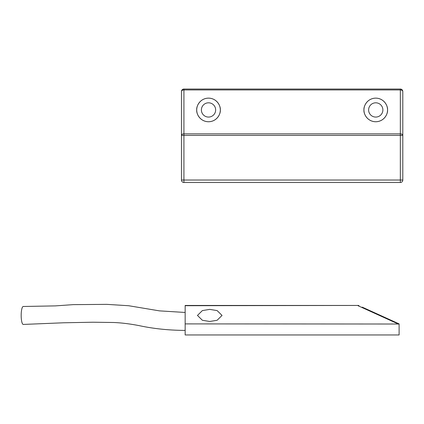 <?xml version="1.0" encoding="UTF-8"?>
<svg xmlns="http://www.w3.org/2000/svg" width="424" height="424" viewBox="0 0 424 424"><rect width="100%" height="100%" fill="white"/><g stroke="black" fill="none" stroke-linecap="round" stroke-linejoin="round"><path stroke-width="0.64" d="M220.326 109.943C220.798 113.394 217.258 121.587 208.518 121.746C199.784 121.587 196.243 113.394 196.715 109.943A11.803 11.803 0 0 0 208.518 121.746A11.803 11.803 0 0 0 220.326 109.943A11.803 11.803 0 0 0 208.518 98.135A11.803 11.803 0 0 0 196.715 109.943C196.243 106.488 199.784 98.299 208.518 98.135C217.258 98.299 220.798 106.488 220.326 109.943M201.389 109.943A7.134 7.134 0 0 0 208.518 117.072A7.134 7.134 0 0 0 215.652 109.943A7.134 7.134 0 0 0 208.518 102.809A7.134 7.134 0 0 0 201.389 109.943M387.552 109.943C388.029 113.394 384.483 121.587 375.749 121.746C367.009 121.587 363.469 113.394 363.946 109.943A11.803 11.803 0 0 0 375.749 121.746A11.803 11.803 0 0 0 387.552 109.943A11.803 11.803 0 0 0 375.749 98.135A11.803 11.803 0 0 0 363.946 109.943C363.469 106.488 367.009 98.299 375.749 98.135C384.483 98.299 388.029 106.488 387.552 109.943M368.615 109.943A7.134 7.134 0 0 0 375.749 117.072A7.134 7.134 0 0 0 382.883 109.943A7.134 7.134 0 0 0 375.749 102.809A7.134 7.134 0 0 0 368.615 109.943M181.467 135.404L181.467 91.499A2.459 1.548 0 0 1 183.926 89.946L183.926 133.857L400.341 133.857A2.459 1.548 0 0 1 402.8 135.404L402.8 180.03A2.459 2.459 0 0 1 400.341 182.49L183.926 182.49L183.926 180.03L400.341 180.03L400.341 135.404L183.926 135.404L183.926 180.03L181.467 180.03L181.467 135.404A2.459 1.548 0 0 1 183.926 133.857L183.926 135.404L181.467 135.404M183.926 89.04L183.926 89.946L400.341 89.946L400.341 89.04A2.459 2.459 0 0 1 402.8 91.499L402.8 135.404L400.341 135.404L400.341 89.946A2.459 1.548 0 0 1 402.8 91.499A2.459 2.459 0 0 0 400.341 89.04L183.926 89.04A2.459 2.459 0 0 0 181.467 91.499M181.467 180.03A2.459 2.459 0 0 0 183.926 182.49A2.459 2.459 0 0 1 181.467 180.03M185.156 312.462L159.435 310.866L128.673 305.731L106.742 304.358L73.167 304.639L55.433 305.889L23.235 306.483A8.978 2.083 90 0 0 21.2 314.014A8.978 2.083 90 0 0 22.583 323.947A8.978 2.083 90 0 0 23.246 324.434L63.404 322.791L92.951 322.219L113.818 322.5C121.836 322.855 130.359 323.915 139.395 325.68C153.642 328.738 168.895 330.312 185.156 330.413M374.519 312.716L399.111 323.894L399.111 334.96L185.156 334.96L185.156 305.45L357.999 305.45L185.156 305.45M209.748 309.382L217.125 310.591L222.043 315.43L217.125 320.268L209.748 321.477L202.37 320.268L197.452 315.43L202.37 310.591L209.748 309.382M399.111 324.021L185.156 323.894M362.223 307.13L399.111 323.894M398.025 323.894L357.999 305.704A2.459 1.585 -65.6 0 1 359.017 305.672A2.459 2.459 0 0 0 357.999 305.45A2.459 2.459 0 0 1 359.017 305.672M400.341 182.49A2.459 2.459 0 0 0 402.8 180.03L400.341 180.03L400.341 182.49M357.999 305.45L185.156 305.704"/></g></svg>
